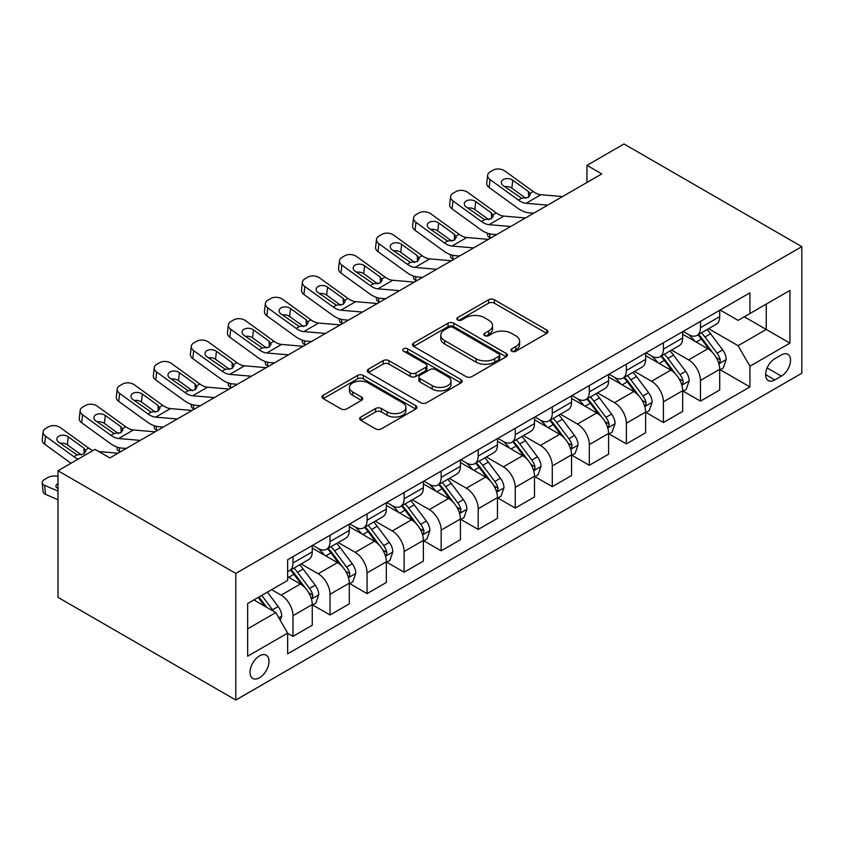 <?xml version="1.0" encoding="UTF-8"?>
<svg xmlns="http://www.w3.org/2000/svg" width="844" height="844" viewBox="0 0 844 844"><rect width="100%" height="100%" fill="white"/><g stroke="black" fill="none" stroke-linecap="round" stroke-linejoin="round"><path stroke-width="1.27" d="M511.77 351.22A2.88 1.667 0 0 0 515.842 351.22L546.743 333.38A4.114 2.374 0 0 0 547.956 331.692A4.114 2.374 0 0 0 546.743 330.015L494.394 299.789A4.114 2.374 0 0 0 488.57 299.789L457.67 317.629A2.88 1.667 0 0 0 456.826 318.81A2.88 1.667 0 0 0 457.67 319.981A2.88 1.667 0 0 0 461.742 319.981L465.74 317.671A13.166 7.596 0 0 1 484.351 317.671L488.718 320.192A13.166 7.596 0 0 1 492.569 325.562A13.166 7.596 0 0 1 488.718 330.943L484.72 333.253A2.88 1.667 0 0 0 483.876 334.424A2.88 1.667 0 0 0 484.72 335.596A2.88 1.667 0 0 0 488.792 335.596L492.791 333.296A13.166 7.596 0 0 1 511.401 333.296L515.768 335.806A13.166 7.596 0 0 1 519.619 341.187A13.166 7.596 0 0 1 515.768 346.557L511.77 348.867A2.88 1.667 0 0 0 510.926 350.038A2.88 1.667 0 0 0 511.77 351.22L511.77 348.867M259.498 677.774A13.409 7.744 120 0 0 268.265 665.958A13.409 7.744 120 0 0 266.208 655.218A13.409 7.744 120 0 0 259.498 655.883A13.409 7.744 120 0 0 250.742 667.699A13.409 7.744 120 0 0 252.799 678.439A13.409 7.744 120 0 0 259.498 677.774M360.873 417.01A4.114 2.374 0 0 0 359.671 418.687A4.114 2.374 0 0 0 360.873 420.365L375.569 428.847A4.114 2.374 0 0 0 381.382 428.847L415.712 409.034A4.114 2.374 0 0 0 416.915 407.346A4.114 2.374 0 0 0 415.712 405.669L363.353 375.443A4.114 2.374 0 0 0 357.529 375.443L323.21 395.256A4.114 2.374 0 0 0 322.007 396.933A4.114 2.374 0 0 0 323.21 398.621L340.955 408.865A4.114 2.374 0 0 0 346.768 408.865L361.464 400.383A4.114 2.374 0 0 0 362.667 398.706A4.114 2.374 0 0 0 361.464 397.018L352.665 391.943A11.004 6.351 0 0 1 349.437 387.449A11.004 6.351 0 0 1 356.231 381.583A11.004 6.351 0 0 1 368.227 382.954L402.693 402.862A11.004 6.351 0 0 1 405.911 407.346A11.004 6.351 0 0 1 399.117 413.222A11.004 6.351 0 0 1 387.132 411.84L381.382 408.528A4.114 2.374 0 0 0 375.569 408.528L360.873 417.01L360.873 420.365M801.8 246.638L624.001 143.976L586.96 165.361L601.772 173.917L109.857 457.923L95.034 449.377L57.993 470.762L235.792 573.414L801.8 246.638L801.8 373.238L235.792 700.024L235.792 573.414M466.025 376.614A4.114 2.374 0 0 0 471.849 376.614L506.168 356.801A4.114 2.374 0 0 0 507.371 355.124A4.114 2.374 0 0 0 506.168 353.446L453.808 323.21A4.114 2.374 0 0 0 447.995 323.21L413.676 343.033A4.114 2.374 0 0 0 412.463 344.711A4.114 2.374 0 0 0 413.676 346.388L466.025 376.614M404.782 351.842A2.88 1.667 0 0 1 407.705 352.243L407.705 348.825L460.94 379.557A4.114 2.374 0 0 1 462.143 381.235A4.114 2.374 0 0 1 460.94 382.912L426.61 402.736A4.114 2.374 0 0 1 420.797 402.736L368.438 372.499L368.438 369.144A4.114 2.374 0 0 0 367.235 370.822A4.114 2.374 0 0 0 368.438 372.499M368.438 369.144L383.134 360.662A4.114 2.374 0 0 1 388.947 360.662L410.184 372.921A4.114 2.374 0 0 0 415.997 372.921L425.745 367.298A4.114 2.374 0 0 0 426.948 365.621A4.114 2.374 0 0 0 425.745 363.943L403.632 351.178A2.88 1.667 0 0 1 402.788 349.996A2.88 1.667 0 0 1 404.571 348.466A2.88 1.667 0 0 1 407.705 348.825M781.354 354.934L774.834 358.7A12.987 7.501 120 0 0 766.341 370.147A12.987 7.501 120 0 0 768.335 380.56A12.987 7.501 120 0 0 774.834 379.916L781.354 376.15A12.987 7.501 120 0 0 789.836 364.703A12.987 7.501 120 0 0 787.853 354.29A12.987 7.501 120 0 0 781.354 354.934M720.154 310.022L738.089 320.372L749.936 313.525L749.936 292.826L287.656 559.73L287.656 580.429L247.651 603.523L247.651 656.221L287.656 633.127L287.656 653.826L749.936 386.932L749.936 366.222L738.089 345.692L708.622 328.685M749.936 313.525L789.942 290.431L789.942 343.128L749.936 366.222M57.993 470.762L57.993 597.362L235.792 700.024M586.96 165.361L586.96 182.473M744.313 316.785L766.236 329.445L766.236 304.114L789.942 290.431M738.089 345.692L766.236 329.445L789.942 343.128M247.651 628.843L275.798 612.596L253.875 599.936M287.656 633.295L292.984 636.376L292.984 615.677A16.764 9.674 -120 0 0 281.136 595.147L271.652 589.671M292.984 636.376L312.248 625.256L312.248 604.557A16.764 9.674 -120 0 0 300.401 584.016L287.656 576.663M312.691 604.979L330.036 614.991L330.036 594.292A16.764 9.674 -120 0 0 318.177 573.751L301.16 563.929M330.036 614.991L349.289 603.871L349.289 583.162A16.764 9.674 -120 0 0 337.442 562.631L312.248 548.094M349.732 583.594L367.077 593.606L367.077 572.897A16.764 9.674 -120 0 0 355.218 552.366L338.201 542.544M367.077 593.606L386.33 582.487L386.33 561.777A16.764 9.674 -120 0 0 374.483 541.247L349.289 526.709M386.784 562.209L404.118 572.221L404.118 551.512A16.764 9.674 -120 0 0 392.26 530.981L375.242 521.159M404.118 572.221L423.382 561.091L423.382 540.392A16.764 9.674 -120 0 0 411.524 519.862L386.33 505.324M423.825 540.825L441.159 550.826L441.159 530.127A16.764 9.674 -120 0 0 429.301 509.597L412.283 499.775M441.159 550.826L460.423 539.706L460.423 519.007A16.764 9.674 -120 0 0 448.565 498.477L423.382 483.939M460.866 519.44L478.2 529.441L478.2 508.742A16.764 9.674 -120 0 0 466.342 488.212L449.324 478.39M478.2 529.441L497.464 518.322L497.464 497.622A16.764 9.674 -120 0 0 485.606 477.092L460.423 462.544M497.907 498.044L515.241 508.056L515.241 487.357A16.764 9.674 -120 0 0 503.393 466.827L486.366 456.994M515.241 508.056L534.505 496.937L534.505 476.238A16.764 9.674 -120 0 0 522.647 455.707L497.464 441.159M534.948 476.66L552.282 486.671L552.282 465.972A16.764 9.674 -120 0 0 540.434 445.442L523.407 435.609M552.282 486.671L571.546 475.552L571.546 454.853A16.764 9.674 -120 0 0 559.688 434.322L534.505 419.774M571.989 455.275L589.323 465.287L589.323 444.588A16.764 9.674 -120 0 0 577.475 424.057L560.458 414.225M589.323 465.287L608.587 454.167L608.587 433.468A16.764 9.674 -120 0 0 596.74 412.938L571.546 398.389M609.03 433.89L626.364 443.902L626.364 423.203A16.764 9.674 -120 0 0 614.516 402.672L597.499 392.84M626.364 443.902L645.628 432.782L645.628 412.072A16.764 9.674 -120 0 0 633.781 391.542L608.587 377.004M646.071 412.505L663.416 422.517L663.416 401.807A16.764 9.674 -120 0 0 651.557 381.277L634.54 371.455M663.416 422.517L682.669 411.397L682.669 390.688A16.764 9.674 -120 0 0 670.822 370.157L645.628 355.619M683.112 391.12L700.457 401.132L700.457 380.422A16.764 9.674 -120 0 0 688.599 359.892L671.581 350.07M700.457 401.132L719.71 390.002L719.71 369.303A16.764 9.674 -120 0 0 707.863 348.772L682.669 334.235M683.112 331.407L688.599 334.572A16.764 9.674 -120 0 0 696.986 335.406A16.764 9.674 -120 0 0 700.457 327.725L700.457 321.395M646.071 352.792L651.557 355.957A16.764 9.674 -120 0 0 659.934 356.79A16.764 9.674 -120 0 0 663.416 349.121L663.416 342.78M609.03 374.177L614.516 377.342A16.764 9.674 -120 0 0 622.893 378.175A16.764 9.674 -120 0 0 626.364 370.505L626.364 364.175M571.989 395.562L577.475 398.727A16.764 9.674 -120 0 0 585.852 399.56A16.764 9.674 -120 0 0 589.323 391.89L589.323 385.56M534.948 416.957L540.434 420.122A16.764 9.674 -120 0 0 548.811 420.945A16.764 9.674 -120 0 0 552.282 413.275L552.282 406.945M497.907 438.342L503.393 441.507A16.764 9.674 -120 0 0 511.77 442.33A16.764 9.674 -120 0 0 515.241 434.66L515.241 428.33M460.866 459.727L466.342 462.892A16.764 9.674 -120 0 0 474.729 463.725A16.764 9.674 -120 0 0 478.2 456.045L478.2 449.715M423.825 481.112L429.301 484.277A16.764 9.674 -120 0 0 437.688 485.11A16.764 9.674 -120 0 0 441.159 477.43L441.159 471.1M386.784 502.496L392.26 505.661A16.764 9.674 -120 0 0 400.647 506.495A16.764 9.674 -120 0 0 404.118 498.815L404.118 492.485M349.732 523.881L355.218 527.046A16.764 9.674 -120 0 0 363.606 527.88A16.764 9.674 -120 0 0 367.077 520.199L367.077 513.869M312.691 545.266L318.177 548.431A16.764 9.674 -120 0 0 326.554 549.265A16.764 9.674 -120 0 0 330.036 541.595L330.036 535.265M720.164 369.735L749.936 386.932M696.986 335.406L716.239 324.286A16.764 9.674 -120 0 0 719.71 316.606L719.71 310.276M659.934 356.79L679.198 345.671A16.764 9.674 -120 0 0 682.669 337.99L682.669 331.66M622.893 378.175L642.157 367.056A16.764 9.674 -120 0 0 645.628 359.386L645.628 353.056M585.852 399.56L605.116 388.44A16.764 9.674 -120 0 0 608.587 380.771L608.587 374.441M548.811 420.945L568.075 409.825A16.764 9.674 -120 0 0 571.546 402.155L571.546 395.825M511.77 442.33L531.034 431.21A16.764 9.674 -120 0 0 534.505 423.54L534.505 417.21M474.729 463.725L493.993 452.595A16.764 9.674 -120 0 0 497.464 444.925L497.464 438.595M437.688 485.11L456.952 473.99A16.764 9.674 -120 0 0 460.423 466.31L460.423 459.98M400.647 506.495L419.901 495.375A16.764 9.674 -120 0 0 423.382 487.695L423.382 481.365M363.606 527.88L382.859 516.76A16.764 9.674 -120 0 0 386.33 509.08L386.33 502.75M326.554 549.265L345.818 538.145A16.764 9.674 -120 0 0 349.289 530.475L349.289 524.135M287.656 571.325A16.764 9.674 -120 0 0 289.513 570.649L308.777 559.53A16.764 9.674 -120 0 0 312.248 551.86L312.248 545.53M289.513 570.649A16.764 9.674 -120 0 0 292.984 562.98L292.984 556.65M275.798 612.596L287.656 633.127M512.92 351.621L515.768 349.975A13.166 7.596 0 0 0 519.619 344.605L519.619 341.187M492.569 325.562L492.569 328.991A13.166 7.596 0 0 1 488.718 334.361L485.87 336.007M546.69 333.412L494.394 303.207A4.114 2.374 0 0 0 488.57 303.207L458.819 320.393M506.115 356.833L453.808 326.639A4.114 2.374 0 0 0 447.995 326.639L413.729 346.42M498.899 356.295A2.88 1.667 0 0 0 499.743 355.124A2.88 1.667 0 0 0 498.899 353.942L452.943 327.409A2.88 1.667 0 0 0 448.871 327.409L444.651 329.846A13.166 7.596 0 0 0 440.79 335.226A13.166 7.596 0 0 0 444.651 340.596L476.069 358.732A13.166 7.596 0 0 0 494.679 358.732L498.899 356.295L498.899 359.723A2.88 1.667 0 0 0 499.743 358.542L499.743 355.124M440.79 335.226L440.79 338.644A13.166 7.596 0 0 0 444.651 344.014L444.651 340.596M498.899 359.723L494.679 362.15A13.166 7.596 0 0 1 476.069 362.15L444.651 344.014M368.49 372.531L383.134 364.091L383.134 360.662M426.948 365.621L426.948 369.039A4.114 2.374 0 0 1 425.745 370.716L415.997 376.35A4.114 2.374 0 0 1 410.184 376.35L388.947 364.091A4.114 2.374 0 0 0 383.134 364.091M407.705 352.243L460.887 382.944M432.212 385.645A11.004 6.351 0 0 0 444.208 387.027A11.004 6.351 0 0 0 451.002 381.15A11.004 6.351 0 0 0 447.774 376.656L435.631 369.651A4.114 2.374 0 0 0 429.818 369.651L420.069 375.274A4.114 2.374 0 0 0 418.867 376.952A4.114 2.374 0 0 0 420.069 378.629L432.212 385.645L432.212 389.063A11.004 6.351 0 0 0 444.208 390.445A11.004 6.351 0 0 0 451.002 384.579L451.002 381.15M418.867 376.952L418.867 380.38A4.114 2.374 0 0 0 420.069 382.058L420.069 378.629M432.212 389.063L420.069 382.058M405.911 407.346L405.911 410.775A11.004 6.351 0 0 1 399.117 416.641A11.004 6.351 0 0 1 387.132 415.269L381.382 411.946A4.114 2.374 0 0 0 375.569 411.946L360.937 420.396M349.437 387.449L349.437 390.867A11.004 6.351 0 0 0 352.665 395.361L352.665 391.943M361.401 400.415L352.665 395.361M415.649 409.066L363.353 378.861A4.114 2.374 0 0 0 357.529 378.861L323.263 398.653M719.71 369.988L723.266 367.931L726.23 359.386A11.109 6.414 -120 0 0 722.686 349.922L710.585 333.76A32.061 18.505 -120 0 0 707.082 329.571M695.045 341.377A32.061 18.505 -120 0 0 688.472 334.498M490.733 238.029L490.047 237.734A8.377 4.199 174.1 0 1 487.632 235.17L487.431 233.197M718.698 363.184L719.995 361.791L720.238 359.85A11.109 6.414 -120 0 0 717.062 353.172L704.951 337.009A32.061 18.505 -120 0 0 701.448 332.821M698.473 334.541A26.607 15.361 60 0 1 702.841 339.51L713.085 353.193M697.893 334.878A32.061 18.505 60 0 1 701.396 339.066L709.445 349.806M547.714 205.134L526.086 203.277A20.952 12.101 60 0 1 518.427 200.091L490.047 179.561L489.119 187.516A8.377 5.412 -173.3 0 1 486.714 183.127L487.653 175.172A8.377 5.412 6.7 0 0 490.047 179.561M533.693 213.226L528.988 212.825A31.428 18.146 60 0 1 517.499 208.035L489.119 187.516M562.526 196.578L540.899 194.721A20.952 12.101 60 0 1 533.239 191.535L504.86 171.015A8.377 5.412 6.7 0 0 493.054 170.182L490.09 171.891A8.377 5.412 6.7 0 0 487.653 175.172M528.629 197.285L528.386 191.493L530.37 194.584L528.407 197.412L521.613 198.245L503.298 185.68A6.71 4.325 -173.3 0 1 501.378 182.167A6.71 4.325 -173.3 0 1 503.33 179.54A6.71 4.325 -173.3 0 1 512.783 180.205L511.854 188.159L525.928 198.34M511.854 188.159A6.71 4.325 6.7 0 0 504.68 186.682M528.386 191.493L512.783 180.205M682.669 391.373L686.225 389.327L689.189 380.771A11.109 6.414 -120 0 0 685.644 371.307L673.533 355.145A32.061 18.505 -120 0 0 670.041 350.956M657.993 362.762A32.061 18.505 -120 0 0 651.431 355.894M453.692 259.414L453.006 259.119A8.377 4.199 174.1 0 1 450.591 256.555L450.39 254.582M681.657 384.569L682.954 383.176L683.197 381.245A11.109 6.414 -120 0 0 680.011 374.557L667.91 358.394A32.061 18.505 -120 0 0 664.407 354.206M661.422 355.936A26.607 15.361 60 0 1 665.789 360.894L676.044 374.578M660.852 356.263A32.061 18.505 60 0 1 664.355 360.451L672.404 371.202M645.628 412.758L649.184 410.712L652.148 402.155A11.109 6.414 -120 0 0 648.603 392.692L636.492 376.529A32.061 18.505 -120 0 0 633 372.341M620.952 384.147A32.061 18.505 -120 0 0 614.39 377.279M416.651 280.799L415.965 280.503A8.377 4.199 174.1 0 1 413.549 277.94L413.349 275.967M644.616 405.964L645.913 404.561L646.156 402.63A11.109 6.414 -120 0 0 642.97 395.952L630.869 379.779A32.061 18.505 -120 0 0 627.366 375.591M624.381 377.321A26.607 15.361 60 0 1 628.748 382.279L639.003 395.963M623.811 377.648A32.061 18.505 60 0 1 627.314 381.836L635.363 392.587M608.587 434.143L612.143 432.096L615.107 423.54A11.109 6.414 -120 0 0 611.562 414.087L599.451 397.914A32.061 18.505 -120 0 0 595.959 393.726M583.911 405.531A32.061 18.505 -120 0 0 577.349 398.663M379.61 302.184L378.924 301.888A8.377 4.199 174.1 0 1 376.508 299.325L376.308 297.352M607.574 427.349L608.872 425.946L609.115 424.015A11.109 6.414 -120 0 0 605.929 417.337L593.828 401.174A32.061 18.505 -120 0 0 590.325 396.975M587.34 398.706A26.607 15.361 60 0 1 591.707 403.675L601.962 417.347M586.77 399.033A32.061 18.505 60 0 1 590.272 403.221L598.322 413.971M510.673 226.519L489.045 224.662A20.952 12.101 60 0 1 481.375 221.476L453.006 200.946L452.078 208.901A8.377 5.412 -173.3 0 1 449.673 204.512L450.601 196.557A8.377 5.412 6.7 0 0 453.006 200.946M496.641 234.611L491.946 234.21A31.428 18.146 60 0 1 480.447 229.42L452.078 208.901M525.485 217.963L503.857 216.106A20.952 12.101 60 0 1 496.198 212.92L467.819 192.4A8.377 5.412 6.7 0 0 456.013 191.567L453.049 193.276A8.377 5.412 6.7 0 0 450.601 196.557M491.588 218.67L491.345 212.878L493.329 215.969L491.366 218.796L484.572 219.63L466.257 207.065A6.71 4.325 -173.3 0 1 464.337 203.552A6.71 4.325 -173.3 0 1 466.289 200.925A6.71 4.325 -173.3 0 1 475.742 201.589L474.813 209.544L488.887 219.725M474.813 209.544A6.71 4.325 6.7 0 0 467.639 208.067M491.345 212.878L475.742 201.589M473.632 247.904L452.004 246.047A20.952 12.101 60 0 1 444.334 242.861L415.965 222.341L415.037 230.285A8.377 5.412 -173.3 0 1 412.632 225.897L413.56 217.942A8.377 5.412 6.7 0 0 415.965 222.341M459.6 255.996L454.905 255.595A31.428 18.146 60 0 1 443.406 250.816L415.037 230.285M488.444 239.348L466.816 237.502A20.952 12.101 60 0 1 459.157 234.305L430.778 213.785A8.377 5.412 6.7 0 0 418.972 212.952L416.008 214.661A8.377 5.412 6.7 0 0 413.56 217.942M454.547 240.055L454.304 234.263L456.287 237.354L454.325 240.192L447.531 241.015L429.216 228.45A6.71 4.325 -173.3 0 1 427.296 224.937A6.71 4.325 -173.3 0 1 429.248 222.31A6.71 4.325 -173.3 0 1 438.69 222.974L437.762 230.929L451.846 241.11M437.762 230.929A6.71 4.325 6.7 0 0 430.598 229.452M454.304 234.263L438.69 222.974M436.58 269.289L414.953 267.432A20.952 12.101 60 0 1 407.293 264.246L378.924 243.726L377.985 251.67A8.377 5.412 -173.3 0 1 375.591 247.281L376.519 239.327A8.377 5.412 6.7 0 0 378.924 243.726M422.559 277.391L417.864 276.98A31.428 18.146 60 0 1 406.365 272.201L377.985 251.67M451.403 260.733L429.775 258.886A20.952 12.101 60 0 1 422.116 255.69L393.737 235.17A8.377 5.412 6.7 0 0 381.931 234.337L378.967 236.046A8.377 5.412 6.7 0 0 376.519 239.327M417.495 261.44L417.263 255.648L419.246 258.739L417.284 261.577L410.49 262.4L392.175 249.835A6.71 4.325 -173.3 0 1 390.255 246.321A6.71 4.325 -173.3 0 1 392.207 243.694A6.71 4.325 -173.3 0 1 401.649 244.359L400.721 252.314L414.805 262.495M400.721 252.314A6.71 4.325 6.7 0 0 393.557 250.837M417.263 255.648L401.649 244.359M571.546 455.538L575.102 453.481L578.066 444.925A11.109 6.414 -120 0 0 574.521 435.472L562.41 419.31A32.061 18.505 -120 0 0 558.918 415.111M546.87 426.916A32.061 18.505 -120 0 0 540.308 420.048M342.569 323.568L341.873 323.273A8.377 4.199 174.1 0 1 339.467 320.709L339.267 318.737M570.533 448.734L571.821 447.341L572.063 445.4A11.109 6.414 -120 0 0 568.888 438.722L556.776 422.559A32.061 18.505 -120 0 0 553.284 418.371M550.299 420.09A26.607 15.361 60 0 1 554.666 425.059L564.91 438.732M549.729 420.417A32.061 18.505 60 0 1 553.221 424.606L561.271 435.356M399.539 290.674L377.912 288.827A20.952 12.101 60 0 1 370.252 285.631L341.873 265.111L340.944 273.055A8.377 5.412 -173.3 0 1 338.549 268.666L339.478 260.712A8.377 5.412 6.7 0 0 341.873 265.111M385.518 298.776L380.813 298.365A31.428 18.146 60 0 1 369.324 293.585L340.944 273.055M414.362 282.118L392.734 280.271A20.952 12.101 60 0 1 385.075 277.075L356.695 256.555A8.377 5.412 6.7 0 0 344.89 255.721L341.925 257.431A8.377 5.412 6.7 0 0 339.478 260.712M380.454 282.824L380.222 277.032L382.205 280.134L380.243 282.962L373.449 283.784L355.124 271.219A6.71 4.325 -173.3 0 1 353.214 267.706A6.71 4.325 -173.3 0 1 355.166 265.09A6.71 4.325 -173.3 0 1 364.608 265.755L363.68 273.699L377.764 283.879M363.68 273.699A6.71 4.325 6.7 0 0 356.516 272.232M380.222 277.032L364.608 265.755M534.505 476.923L538.061 474.866L541.025 466.31A11.109 6.414 -120 0 0 537.48 456.857L525.369 440.695A32.061 18.505 -120 0 0 521.866 436.506M509.829 448.301A32.061 18.505 -120 0 0 503.267 441.433M305.517 344.953L304.832 344.658A8.377 4.199 174.1 0 1 302.426 342.094L302.226 340.132M533.492 470.119L534.779 468.726L535.022 466.785A11.109 6.414 -120 0 0 531.847 460.107L519.735 443.944A32.061 18.505 -120 0 0 516.243 439.756M513.257 441.475A26.607 15.361 60 0 1 517.625 446.444L527.869 460.117M512.688 441.802A32.061 18.505 60 0 1 516.18 445.991L524.229 456.741M497.464 498.308L501.019 496.251L503.984 487.695A11.109 6.414 -120 0 0 500.439 478.242L488.328 462.079A32.061 18.505 -120 0 0 484.825 457.891M472.788 469.686A32.061 18.505 -120 0 0 466.226 462.818M268.476 366.349L267.791 366.043A8.377 4.199 174.1 0 1 265.385 363.479L265.174 361.517M496.451 491.503L497.738 490.111L497.981 488.17A11.109 6.414 -120 0 0 494.806 481.491L482.694 465.329A32.061 18.505 -120 0 0 479.202 461.14M476.216 462.86A26.607 15.361 60 0 1 480.584 467.829L490.828 481.502M475.647 463.187A32.061 18.505 60 0 1 479.139 467.386L487.188 478.126M460.423 519.693L463.978 517.636L466.932 509.08A11.109 6.414 -120 0 0 463.398 499.627L451.287 483.464A32.061 18.505 -120 0 0 447.784 479.276M435.747 491.071A32.061 18.505 -120 0 0 429.185 484.203M231.435 387.734L230.75 387.438A8.377 4.199 174.1 0 1 228.344 384.875L228.133 382.902M459.41 512.888L460.697 511.496L460.94 509.554A11.109 6.414 -120 0 0 457.764 502.876L445.653 486.714A32.061 18.505 -120 0 0 442.161 482.525M439.175 484.245A26.607 15.361 60 0 1 443.543 489.214L453.787 502.887M438.595 484.583A32.061 18.505 60 0 1 442.098 488.771L450.147 499.511M423.382 541.078L426.937 539.021L429.891 530.475A11.109 6.414 -120 0 0 426.347 521.012L414.246 504.849A32.061 18.505 -120 0 0 410.743 500.661M398.706 512.456A32.061 18.505 -120 0 0 392.143 505.588M194.394 409.118L193.709 408.823A8.377 4.199 174.1 0 1 191.293 406.259L191.092 404.287M422.369 534.273L423.656 532.88L423.899 530.939A11.109 6.414 -120 0 0 420.723 524.261L408.612 508.099A32.061 18.505 -120 0 0 405.109 503.91M402.134 505.63A26.607 15.361 60 0 1 406.502 510.599L416.746 524.282M401.554 505.967A32.061 18.505 60 0 1 405.057 510.156L413.106 520.896M386.33 562.463L389.886 560.416L392.85 551.86A11.109 6.414 -120 0 0 389.306 542.397L377.205 526.234A32.061 18.505 -120 0 0 373.702 522.046M361.665 533.851A32.061 18.505 -120 0 0 355.092 526.972M157.353 430.503L156.667 430.208A8.377 4.199 174.1 0 1 154.252 427.644L154.051 425.671M385.318 555.658L386.615 554.265L386.858 552.335A11.109 6.414 -120 0 0 383.682 545.646L371.571 529.483A32.061 18.505 -120 0 0 368.068 525.295M365.093 527.015A26.607 15.361 60 0 1 369.461 531.984L379.705 545.667M364.513 527.352A32.061 18.505 60 0 1 368.016 531.541L376.065 542.281M362.498 312.058L340.87 310.212A20.952 12.101 60 0 1 333.211 307.016L304.832 286.496L303.903 294.451A8.377 5.412 -173.3 0 1 301.508 290.051L302.437 282.096A8.377 5.412 6.7 0 0 304.832 286.496M348.477 320.161L343.772 319.76A31.428 18.146 60 0 1 332.283 314.97L303.903 294.451M377.321 303.513L355.693 301.656A20.952 12.101 60 0 1 348.023 298.459L319.654 277.94A8.377 5.412 6.7 0 0 307.849 277.106L304.884 278.826A8.377 5.412 6.7 0 0 302.437 282.096M343.413 304.22L343.181 298.428L345.164 301.519L343.202 304.346L336.408 305.18L318.082 292.615A6.71 4.325 -173.3 0 1 316.162 289.091A6.71 4.325 -173.3 0 1 318.125 286.475A6.71 4.325 -173.3 0 1 327.567 287.139L326.639 295.083L340.723 305.275M326.639 295.083A6.71 4.325 6.7 0 0 319.475 293.617M343.181 298.428L327.567 287.139M325.457 333.443L303.829 331.597A20.952 12.101 60 0 1 296.17 328.4L267.791 307.881L266.862 315.835A8.377 5.412 -173.3 0 1 264.467 311.436L265.396 303.492A8.377 5.412 6.7 0 0 267.791 307.881M311.436 341.546L306.731 341.145A31.428 18.146 60 0 1 295.242 336.355L266.862 315.835M340.28 324.898L318.652 323.041A20.952 12.101 60 0 1 310.982 319.855L282.613 299.325A8.377 5.412 6.7 0 0 270.808 298.491L267.843 300.211A8.377 5.412 6.7 0 0 265.396 303.492M306.372 325.605L306.129 319.813L308.113 322.904L306.161 325.731L299.356 326.565L281.041 314A6.71 4.325 -173.3 0 1 279.121 310.486A6.71 4.325 -173.3 0 1 281.084 307.86A6.71 4.325 -173.3 0 1 290.526 308.524L289.597 316.468L303.682 326.66M289.597 316.468A6.71 4.325 6.7 0 0 282.434 315.002M306.129 319.813L290.526 308.524M288.416 354.839L266.788 352.982A20.952 12.101 60 0 1 259.129 349.785L230.75 329.266L229.821 337.22A8.377 5.412 -173.3 0 1 227.426 332.821L228.355 324.877A8.377 5.412 6.7 0 0 230.75 329.266M274.395 362.931L269.69 362.53A31.428 18.146 60 0 1 258.201 357.74L229.821 337.22M303.228 346.283L281.601 344.426A20.952 12.101 60 0 1 273.941 341.24L245.572 320.709A8.377 5.412 6.7 0 0 233.756 319.887L230.802 321.596A8.377 5.412 6.7 0 0 228.355 324.877M269.331 346.989L269.088 341.198L271.072 344.289L269.12 347.116L262.315 347.95L244 335.384A6.71 4.325 -173.3 0 1 242.08 331.871A6.71 4.325 -173.3 0 1 244.043 329.244A6.71 4.325 -173.3 0 1 253.485 329.909L252.556 337.864L266.641 348.044M252.556 337.864A6.71 4.325 6.7 0 0 245.393 336.387M269.088 341.198L253.485 329.909M251.375 376.224L229.747 374.367A20.952 12.101 60 0 1 222.088 371.181L193.709 350.65L192.78 358.605A8.377 5.412 -173.3 0 1 190.385 354.206L191.314 346.262A8.377 5.412 6.7 0 0 193.709 350.65M237.354 384.315L232.649 383.914A31.428 18.146 60 0 1 221.16 379.125L192.78 358.605M266.187 367.667L244.56 365.811A20.952 12.101 60 0 1 236.9 362.625L208.521 342.094A8.377 5.412 6.7 0 0 196.715 341.271L193.751 342.981A8.377 5.412 6.7 0 0 191.314 346.262M232.29 368.374L232.047 362.582L234.031 365.674L232.079 368.501L225.274 369.334L206.959 356.769A6.71 4.325 -173.3 0 1 205.039 353.256A6.71 4.325 -173.3 0 1 207.002 350.629A6.71 4.325 -173.3 0 1 216.444 351.294L215.515 359.249L229.6 369.429M215.515 359.249A6.71 4.325 6.7 0 0 208.341 357.772M232.047 362.582L216.444 351.294M214.334 397.608L192.706 395.752A20.952 12.101 60 0 1 185.047 392.565L156.667 372.035L155.739 379.99A8.377 5.412 -173.3 0 1 153.344 375.601L154.273 367.646A8.377 5.412 6.7 0 0 156.667 372.035M200.313 405.7L195.608 405.299A31.428 18.146 60 0 1 184.119 400.51L155.739 379.99M229.146 389.052L207.518 387.196A20.952 12.101 60 0 1 199.859 384.009L171.48 363.49A8.377 5.412 6.7 0 0 159.674 362.656L156.71 364.365A8.377 5.412 6.7 0 0 154.273 367.646M195.249 389.759L195.006 383.967L196.99 387.058L195.027 389.886L188.233 390.719L169.918 378.154A6.71 4.325 -173.3 0 1 167.998 374.641A6.71 4.325 -173.3 0 1 169.95 372.014A6.71 4.325 -173.3 0 1 179.403 372.679L178.474 380.633L192.548 390.814M178.474 380.633A6.71 4.325 6.7 0 0 171.3 379.156M195.006 383.967L179.403 372.679M349.289 583.848L352.845 581.801L355.809 573.245A11.109 6.414 -120 0 0 352.264 563.781L340.164 547.619A32.061 18.505 -120 0 0 336.661 543.43M324.613 555.236A32.061 18.505 -120 0 0 318.051 548.368M120.312 451.888L119.626 451.593A8.377 4.199 174.1 0 1 117.21 449.029L117.01 447.056M348.277 577.053L349.574 575.65L349.817 573.72A11.109 6.414 -120 0 0 346.641 567.041L334.53 550.868A32.061 18.505 -120 0 0 331.027 546.68M328.042 548.41A26.607 15.361 60 0 1 332.42 553.369L342.664 567.052M327.472 548.737A32.061 18.505 60 0 1 330.975 552.925L339.024 563.676M177.293 418.993L155.665 417.136A20.952 12.101 60 0 1 147.995 413.95L119.626 393.431L118.698 401.375A8.377 5.412 -173.3 0 1 116.293 396.986L117.221 389.031A8.377 5.412 6.7 0 0 119.626 393.431M163.261 427.085L158.566 426.684A31.428 18.146 60 0 1 147.067 421.894L118.698 401.375M192.105 410.437L170.477 408.58A20.952 12.101 60 0 1 162.818 405.394L134.439 384.875A8.377 5.412 6.7 0 0 122.633 384.041L119.669 385.75A8.377 5.412 6.7 0 0 117.221 389.031M158.208 411.144L157.965 405.352L159.949 408.443L157.986 411.281L151.192 412.104L132.877 399.539A6.71 4.325 -173.3 0 1 130.957 396.026A6.71 4.325 -173.3 0 1 132.909 393.399A6.71 4.325 -173.3 0 1 142.362 394.064L141.433 402.018L155.507 412.199M141.433 402.018A6.71 4.325 6.7 0 0 134.259 400.541M157.965 405.352L142.362 394.064M312.248 605.232L315.804 603.186L318.768 594.63A11.109 6.414 -120 0 0 315.223 585.166L303.112 569.004A32.061 18.505 -120 0 0 299.62 564.815M311.236 598.438L312.533 597.035L312.776 595.104A11.109 6.414 -120 0 0 309.59 588.426L297.489 572.264A32.061 18.505 -120 0 0 293.986 568.065M291.001 569.795A26.607 15.361 60 0 1 295.368 574.753L305.623 588.437M290.431 570.122A32.061 18.505 60 0 1 293.934 574.31L301.983 585.061M140.252 440.378L118.624 438.521A20.952 12.101 60 0 1 110.954 435.335L82.585 414.815L81.657 422.76A8.377 5.412 -173.3 0 1 79.252 418.371L80.18 410.416A8.377 5.412 6.7 0 0 82.585 414.815M126.22 448.47L121.525 448.069A31.428 18.146 60 0 1 110.026 443.29L81.657 422.76M155.064 431.822L133.436 429.976A20.952 12.101 60 0 1 125.777 426.779L97.398 406.259A8.377 5.412 6.7 0 0 85.592 405.426L82.628 407.135A8.377 5.412 6.7 0 0 80.18 410.416M121.167 432.529L120.924 426.737L122.907 429.828L120.945 432.666L114.151 433.489L95.836 420.924A6.71 4.325 -173.3 0 1 93.916 417.411A6.71 4.325 -173.3 0 1 95.868 414.784A6.71 4.325 -173.3 0 1 105.321 415.448L104.382 423.403L118.466 433.584M104.382 423.403A6.71 4.325 6.7 0 0 97.218 421.926M120.924 426.737L105.321 415.448M280.25 620.287L281.727 616.014A11.109 6.414 -120 0 0 278.182 606.562L267.379 592.14M57.993 491.113L44.616 485.342L45.544 494.362A8.377 4.199 174.1 0 1 43.128 491.799L42.2 482.779A8.377 4.199 -5.9 0 0 44.616 485.342M57.993 499.732L45.544 494.362M273.562 611.299A11.109 6.414 -120 0 0 272.549 609.811L261.745 595.389M258.96 596.993L266.725 607.353M42.2 482.779A8.377 4.199 -5.9 0 1 44.658 479.381L47.623 477.672A8.377 4.199 -5.9 0 1 57.993 476.311M57.993 483.549A6.71 3.355 174.1 0 0 57.898 483.601A6.71 3.355 174.1 0 0 55.936 486.313A6.71 3.355 174.1 0 0 57.867 488.37L57.993 488.423M258.19 597.436L264.773 606.224M78.197 459.094A20.952 12.101 60 0 1 73.913 456.72L45.544 436.2L44.616 444.144A8.377 5.412 -173.3 0 1 42.211 439.756L43.139 431.801A8.377 5.412 6.7 0 0 45.544 436.2M71.012 463.24L44.616 444.144M93.009 450.538A20.952 12.101 60 0 1 88.736 448.164L60.357 427.644A8.377 5.412 6.7 0 0 48.551 426.811L45.587 428.52A8.377 5.412 6.7 0 0 43.139 431.801M118.023 453.207L98.832 451.572M84.126 453.914L83.883 448.122L85.866 451.223L83.904 454.051L77.11 454.874L58.795 442.309A6.71 4.325 -173.3 0 1 56.875 438.796A6.71 4.325 -173.3 0 1 58.827 436.169A6.71 4.325 -173.3 0 1 68.269 436.833L67.341 444.788L81.425 454.969M67.341 444.788A6.71 4.325 6.7 0 0 60.177 443.311M83.883 448.122L68.269 436.833M281.136 595.147L300.401 584.016M318.177 573.751L337.442 562.631M355.218 552.366L374.483 541.247M392.26 530.981L411.524 519.862M429.301 509.597L448.565 498.477M466.342 488.212L485.606 477.092M503.393 466.827L522.647 455.707M540.434 445.442L559.688 434.322M577.475 424.057L596.74 412.938M614.516 402.672L633.781 391.542M651.557 381.277L670.822 370.157M688.599 359.892L707.863 348.772M700.457 327.725L719.71 316.606M700.457 380.422L719.71 369.303M663.416 401.807L682.669 390.688M663.416 349.121L682.669 337.99M626.364 423.203L645.628 412.072M626.364 370.505L645.628 359.386M589.323 444.588L608.587 433.468M589.323 391.89L608.587 380.771M552.282 465.972L571.546 454.853M552.282 413.275L571.546 402.155M515.241 487.357L534.505 476.238M515.241 434.66L534.505 423.54M478.2 508.742L497.464 497.622M478.2 456.045L497.464 444.925M441.159 530.127L460.423 519.007M441.159 477.43L460.423 466.31M404.118 551.512L423.382 540.392M404.118 498.815L423.382 487.695M367.077 572.897L386.33 561.777M367.077 520.199L386.33 509.08M330.036 594.292L349.289 583.162M330.036 541.595L349.289 530.475M292.984 615.677L312.248 604.557M292.984 562.98L312.248 551.86M767.143 367.942L781.354 376.15M765.645 374.609L774.834 379.916M515.768 349.975L515.768 346.557M484.72 335.596L484.72 333.253M488.718 334.361L488.718 330.943M457.67 319.981L457.67 317.629M488.57 303.207L488.57 299.789M494.394 303.207L494.394 299.789M546.743 333.38L546.743 330.015M413.676 346.388L413.676 343.033M447.995 326.639L447.995 323.21M453.808 326.639L453.808 323.21M506.168 356.801L506.168 353.446M476.069 362.15L476.069 358.732M494.679 362.15L494.679 358.732M388.947 364.091L388.947 360.662M410.184 376.35L410.184 372.921M415.997 376.35L415.997 372.921M425.745 370.716L425.745 367.298M460.94 382.912L460.94 379.557M375.569 411.946L375.569 408.528M381.382 411.946L381.382 408.528M387.132 415.269L387.132 411.84M361.464 400.383L361.464 397.018M323.21 398.621L323.21 395.256M357.529 378.861L357.529 375.443M363.353 378.861L363.353 375.443M415.712 409.034L415.712 405.669M489.647 233.841L490.047 237.734M718.888 363.796L726.156 359.597M704.951 337.009L710.585 333.76M696.216 342.052L701.396 339.066M717.062 353.172L722.686 349.922M716.176 357.508L720.238 359.85M521.613 198.245L518.427 200.091M533.239 191.535L530.043 193.371M540.899 194.721L526.086 203.277M452.606 255.236L453.006 259.119M681.846 385.18L689.115 380.982M667.91 358.394L673.533 355.145M659.175 363.437L664.355 360.451M680.011 374.557L685.644 371.307M679.135 378.893L683.197 381.245M415.564 276.621L415.965 280.503M644.805 406.565L652.074 402.366M630.869 379.779L636.492 376.529M622.134 384.822L627.314 381.836M642.97 395.952L648.603 392.692M642.094 400.288L646.156 402.63M378.523 298.006L378.924 301.888M607.754 427.95L615.033 423.751M593.828 401.174L599.451 397.914M585.092 406.207L590.272 403.221M605.929 417.337L611.562 414.087M605.053 421.673L609.115 424.015M484.572 219.63L481.375 221.476M496.198 212.92L493.001 214.766M503.857 216.106L489.045 224.662M447.531 241.015L444.334 242.861M459.157 234.305L455.96 236.151M466.816 237.502L452.004 246.047M410.49 262.4L407.293 264.246M422.116 255.69L418.919 257.536M429.775 258.886L414.953 267.432M341.482 319.391L341.873 323.273M570.713 449.346L577.992 445.136M556.776 422.559L562.41 419.31M548.051 427.602L553.221 424.606M568.888 438.722L574.521 435.472M568.012 443.058L572.063 445.4M373.449 283.784L370.252 285.631M385.075 277.075L381.878 278.921M392.734 280.271L377.912 288.827M304.431 340.776L304.832 344.658M533.672 470.73L540.951 466.532M519.735 443.944L525.369 440.695M511.01 448.987L516.18 445.991M531.847 460.107L537.48 456.857M530.971 464.443L535.022 466.785M267.39 362.16L267.791 366.043M496.631 492.115L503.91 487.916M482.694 465.329L488.328 462.079M473.969 470.372L479.139 467.386M494.806 481.491L500.439 478.242M493.93 485.827L497.981 488.17M230.349 383.545L230.75 387.438M459.59 513.5L466.869 509.301M445.653 486.714L451.287 483.464M436.928 491.757L442.098 488.771M457.764 502.876L463.398 499.627M456.878 507.212L460.94 509.554M193.308 404.93L193.709 408.823M422.549 534.885L429.818 530.686M408.612 508.099L414.246 504.849M399.877 513.141L405.057 510.156M420.723 524.261L426.347 521.012M419.837 528.597L423.899 530.939M156.267 426.325L156.667 430.208M385.508 556.27L392.776 552.071M371.571 529.483L377.205 526.234M362.836 534.526L368.016 531.541M383.682 545.646L389.306 542.397M382.796 549.982L386.858 552.335M336.408 305.18L333.211 307.016M348.023 298.459L344.837 300.306M355.693 301.656L340.87 310.212M299.356 326.565L296.17 328.4M310.982 319.855L307.796 321.691M318.652 323.041L303.829 331.597M262.315 347.95L259.129 349.785M273.941 341.24L270.755 343.075M281.601 344.426L266.788 352.982M225.274 369.334L222.088 371.181M236.9 362.625L233.714 364.46M244.56 365.811L229.747 374.367M188.233 390.719L185.047 392.565M199.859 384.009L196.663 385.856M207.518 387.196L192.706 395.752M119.226 447.71L119.626 451.593M348.466 577.655L355.735 573.456M334.53 550.868L340.164 547.619M325.795 555.911L330.975 552.925M346.641 567.041L352.264 563.781M345.755 571.377L349.817 573.72M151.192 412.104L147.995 413.95M162.818 405.394L159.621 407.241M170.477 408.58L155.665 417.136M311.425 599.04L318.694 594.841M297.489 572.264L303.112 569.004M288.753 577.296L293.934 574.31M309.59 588.426L315.223 585.166M308.714 592.762L312.776 595.104M114.151 433.489L110.954 435.335M125.777 426.779L122.58 428.625M133.436 429.976L118.624 438.521M278.837 617.85L281.653 616.226M272.549 609.811L278.182 606.562M77.11 454.874L73.913 456.72M88.736 448.164L85.539 450.01"/></g></svg>
